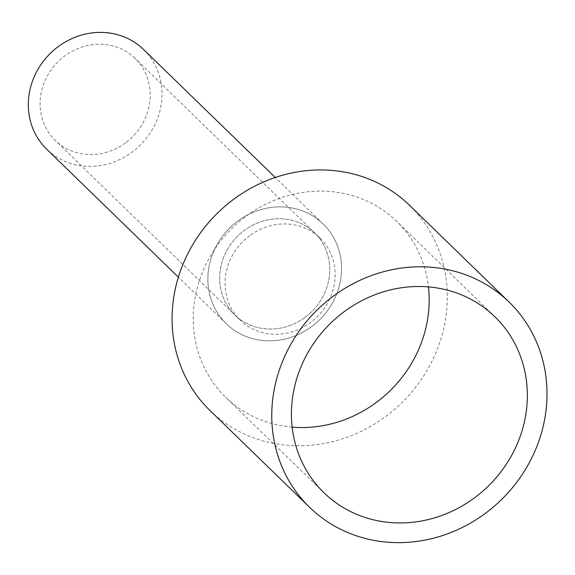 <?xml version="1.0" encoding="UTF-8"?>
<svg xmlns="http://www.w3.org/2000/svg" width="575" height="575" viewBox="0 0 575 575"><rect width="100%" height="100%" fill="white"/><g stroke="black" fill="none" stroke-linecap="round" stroke-linejoin="round"><path stroke-width="0.43" stroke-dasharray="2.88 2.16" d="M143.606 49.536A69.51 64.22 -45.8 0 1 131.963 152.224A69.51 64.22 -45.8 0 1 46.719 149.241M311.521 326.701A69.51 64.22 -45.8 0 1 226.277 323.718A69.51 64.22 -45.8 0 1 237.913 221.023A69.51 64.22 -45.8 0 1 323.157 224.013A69.51 64.22 -45.8 0 1 311.521 326.701A69.51 64.22 134.2 0 0 330.517 232.674A69.51 64.22 134.2 0 0 237.913 221.023A69.51 64.22 134.2 0 0 218.917 315.05A69.51 64.22 134.2 0 0 311.521 326.701M125.472 142.902A57.248 52.886 -45.8 0 1 55.265 140.444A57.248 52.886 -45.8 0 1 64.853 55.876A57.248 52.886 -45.8 0 1 135.053 58.334A57.248 52.886 -45.8 0 1 125.472 142.902M305.023 317.378A57.248 52.886 -45.8 0 1 234.823 314.92A57.248 52.886 -45.8 0 1 244.411 230.352A57.248 52.886 -45.8 0 1 314.611 232.81A57.248 52.886 -45.8 0 1 305.023 317.378A57.248 52.886 -45.8 0 1 234.823 314.92A57.248 52.886 -45.8 0 1 244.411 230.352A57.248 52.886 -45.8 0 1 314.611 232.81A57.248 52.886 -45.8 0 1 305.023 317.378M209.968 410.5A143.11 132.221 134.2 0 0 385.473 416.645A143.11 132.221 134.2 0 0 409.443 205.225M292.165 427.139A122.669 113.333 -45.8 0 1 225.723 397.296A122.669 113.333 -45.8 0 1 246.265 216.078A122.669 113.333 -45.8 0 1 396.692 221.346A122.669 113.333 -45.8 0 1 428.433 286.903M249.802 235.585A57.248 52.886 134.2 0 0 240.213 320.16A57.248 52.886 134.2 0 0 310.414 322.618A57.248 52.886 134.2 0 0 320.002 238.043A57.248 52.886 134.2 0 0 249.802 235.585M226.277 323.718L178.372 277.172M323.157 224.013L275.26 177.467M240.213 320.16L55.265 140.444M320.002 238.043L135.053 58.334M323.897 492.696L225.723 397.296M494.874 316.746L396.692 221.346"/><path stroke-width="0.86" d="M178.372 277.172L46.719 149.241A69.51 64.22 -45.8 0 1 58.355 46.546A69.51 64.22 -45.8 0 1 143.606 49.536L275.26 177.467M509.119 302.083L409.443 205.225A143.11 132.221 134.2 0 0 233.939 199.079A143.11 132.221 134.2 0 0 209.968 410.5L309.652 507.358A143.11 132.221 -45.8 0 1 333.615 295.938A143.11 132.221 -45.8 0 1 509.119 302.083A143.11 132.221 -45.8 0 1 485.156 513.504A143.11 132.221 -45.8 0 1 309.652 507.358M428.433 286.903A122.669 113.333 -45.8 0 1 376.158 402.565A122.669 113.333 -45.8 0 1 292.165 427.139M474.332 497.964A122.669 113.333 -45.8 0 1 323.897 492.696A122.669 113.333 -45.8 0 1 344.439 311.478A122.669 113.333 -45.8 0 1 494.874 316.746A122.669 113.333 -45.8 0 1 474.332 497.964"/></g></svg>
